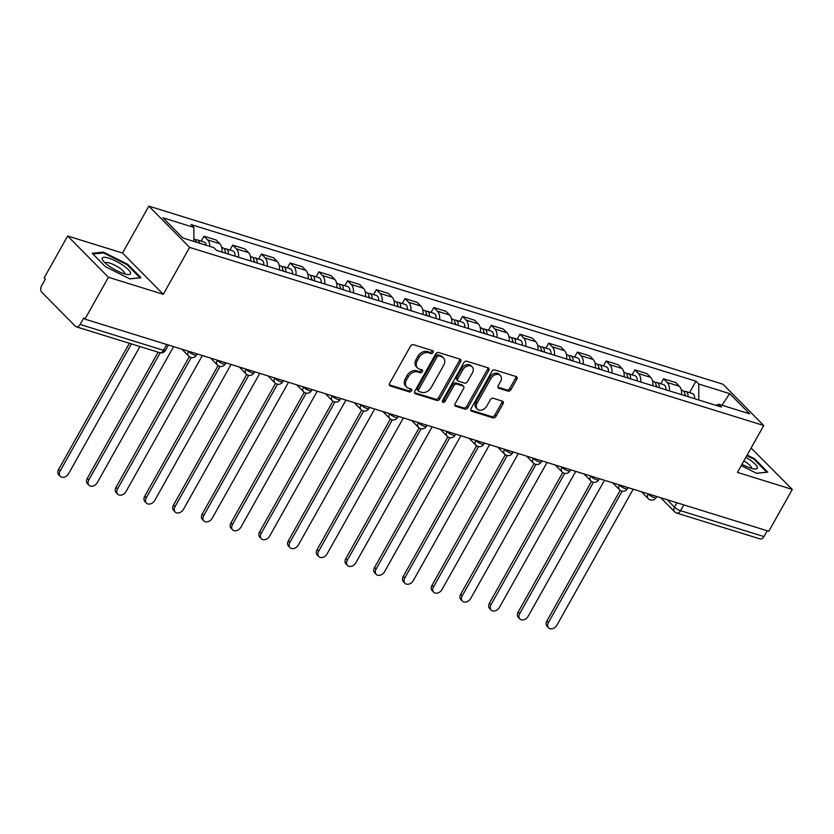 <?xml version="1.0" encoding="UTF-8"?>
<svg xmlns="http://www.w3.org/2000/svg" width="834" height="834" viewBox="0 0 834 834"><rect width="100%" height="100%" fill="white"/><g stroke="black" fill="none" stroke-linecap="round" stroke-linejoin="round"><path stroke-width="1.25" d="M433.096 352.49A1.71 1.251 135.3 0 0 432.637 350.645L413.435 344.692A2.439 1.793 135.3 0 0 410.474 346.193L389.624 383.348A2.439 1.793 135.3 0 0 389.687 385.631A2.439 1.793 135.3 0 0 390.27 385.975L409.473 391.938A1.71 1.251 135.3 0 0 411.089 389.04L408.608 388.269A7.819 5.734 135.3 0 1 406.752 387.164A7.819 5.734 135.3 0 1 406.533 379.877L408.274 376.78A7.819 5.734 135.3 0 1 417.761 371.964L420.242 372.735A1.71 1.251 135.3 0 0 421.868 369.848L419.377 369.076A7.819 5.734 135.3 0 1 417.532 367.961A7.819 5.734 135.3 0 1 417.302 360.674L419.043 357.577A7.819 5.734 135.3 0 1 428.53 352.772L431.022 353.543A1.71 1.251 135.3 0 0 433.096 352.49M417.532 367.961L416.333 366.762A7.819 5.734 135.3 0 1 416.114 359.475L417.855 356.379A7.819 5.734 135.3 0 1 427.342 351.562L429.833 352.334A1.71 1.251 135.3 0 0 432.137 350.499M389.301 384.839L408.285 390.729A1.71 1.251 135.3 0 0 410.599 388.894M406.752 387.164L405.564 385.965A7.819 5.734 135.3 0 1 405.345 378.667L407.075 375.571A7.819 5.734 135.3 0 1 416.573 370.765L419.054 371.537A1.71 1.251 135.3 0 0 421.368 369.691M508.021 391.125A2.439 1.793 135.3 0 0 510.981 389.614L516.84 379.189A2.439 1.793 135.3 0 0 516.767 376.916A2.439 1.793 135.3 0 0 516.183 376.572L494.864 369.952A2.439 1.793 135.3 0 0 491.893 371.453L471.043 408.608A2.439 1.793 135.3 0 0 471.116 410.891A2.439 1.793 135.3 0 0 471.69 411.235L493.019 417.855A2.439 1.793 135.3 0 0 495.98 416.354L503.048 403.76A2.439 1.793 135.3 0 0 502.985 401.477A2.439 1.793 135.3 0 0 502.402 401.133L493.269 398.298A2.439 1.793 135.3 0 0 490.309 399.799L486.806 406.043A6.536 4.795 135.3 0 1 477.319 409.14A6.536 4.795 135.3 0 1 477.131 403.051L490.861 378.584A6.536 4.795 135.3 0 1 500.348 375.488A6.536 4.795 135.3 0 1 500.536 381.586L498.242 385.662A2.439 1.793 135.3 0 0 498.315 387.946A2.439 1.793 135.3 0 0 498.888 388.29L508.021 391.125L506.832 389.916A2.439 1.793 135.3 0 0 509.793 388.415L515.652 377.99A2.439 1.793 135.3 0 0 515.965 376.499M163.297 294.298L122.525 253.025L67.658 236.001L108.43 277.274L163.297 294.298L189.62 247.396L763.746 425.507L737.433 472.398L792.3 489.422L768.812 531.268L84.943 319.12L83.754 317.921L80.095 324.436L163.506 350.311A4.983 1.23 29.3 0 0 165.476 350.343L168.458 345.026M108.43 277.274L84.943 319.12M460.629 361.758A2.439 1.793 135.3 0 0 460.556 359.475A2.439 1.793 135.3 0 0 459.972 359.131L438.653 352.511A2.439 1.793 135.3 0 0 435.682 354.012L414.832 391.177A2.439 1.793 135.3 0 0 414.905 393.45A2.439 1.793 135.3 0 0 415.478 393.794L436.808 400.414A2.439 1.793 135.3 0 0 439.779 398.913L460.629 361.758L459.44 360.549A2.439 1.793 135.3 0 0 459.753 359.058M466.759 361.237L488.078 367.846A2.439 1.793 135.3 0 1 488.661 368.19A2.439 1.793 135.3 0 1 488.734 370.473L467.874 407.628A2.439 1.793 135.3 0 1 464.913 409.129L455.781 406.304A2.439 1.793 135.3 0 1 455.208 405.96A2.439 1.793 135.3 0 1 455.135 403.677L463.589 388.613A2.439 1.793 135.3 0 0 463.527 386.33A2.439 1.793 135.3 0 0 462.943 385.986L456.886 384.109A2.439 1.793 135.3 0 0 453.925 385.61L445.116 401.3A1.71 1.251 135.3 0 1 442.593 400.508L463.787 362.738A2.439 1.793 135.3 0 1 466.759 361.237M67.658 236.001L44.171 277.858L45.359 279.056L41.7 285.582A4.983 3.148 -72.8 0 0 41.721 292.192L75.362 326.24A4.983 3.148 -72.8 0 0 76.248 326.792A4.983 3.148 -72.8 0 0 80.095 324.436M122.525 253.025L148.848 206.134L722.974 384.234L763.746 425.507M792.3 489.422L751.111 448.025M767.228 530.778L763.965 536.585A4.983 3.148 107.2 0 1 760.118 538.941L676.697 513.066A4.983 3.148 -72.8 0 0 680.554 510.71L763.965 536.585M221.948 252.087A11.447 7.245 -72.8 0 0 219.759 243.674L207.614 239.9A11.447 7.245 107.2 0 1 209.887 246.384M207.614 239.9L203.986 236.23L201.223 241.151M219.759 243.674L216.131 240.004L203.986 236.23M229.944 250.064L232.707 245.144L236.335 248.813A11.447 7.245 107.2 0 1 238.524 257.226M250.68 261A11.447 7.245 -72.8 0 0 248.49 252.577L244.862 248.907L232.707 245.144M258.676 258.967L261.438 254.047L265.056 257.716A11.447 7.245 107.2 0 1 267.245 266.14M279.4 269.914A11.447 7.245 -72.8 0 0 277.211 261.49L273.583 257.821L261.438 254.047M287.396 267.881L290.159 262.96L293.787 266.63A11.447 7.245 107.2 0 1 295.976 275.053M308.132 278.817A11.447 7.245 -72.8 0 0 305.932 270.404L302.315 266.734L290.159 262.96M316.117 276.794L318.88 271.874L322.508 275.543A11.447 7.245 107.2 0 1 324.697 283.956M336.853 287.73A11.447 7.245 -72.8 0 0 334.663 279.317L331.035 275.647L318.88 271.874M344.849 285.708L347.611 280.787L351.229 284.457A11.447 7.245 107.2 0 1 353.428 292.87M365.573 296.643A11.447 7.245 -72.8 0 0 363.384 288.22L359.756 284.55L347.611 280.787M373.569 294.621L376.332 289.7L379.96 293.37A11.447 7.245 107.2 0 1 382.149 301.783M394.305 305.557A11.447 7.245 -72.8 0 0 392.116 297.133L388.488 293.464L376.332 289.7M402.29 303.524L405.053 298.603L408.681 302.273A11.447 7.245 107.2 0 1 410.87 310.696M423.026 314.46A11.447 7.245 -72.8 0 0 420.836 306.047L417.208 302.377L405.053 298.603M431.022 312.437L433.784 307.517L437.412 311.186A11.447 7.245 107.2 0 1 439.601 319.61M451.747 323.373A11.447 7.245 -72.8 0 0 449.557 314.96L445.929 311.291L433.784 307.517M459.743 321.351L462.505 316.43L466.133 320.1A11.447 7.245 107.2 0 1 468.322 328.513M480.478 332.286A11.447 7.245 -72.8 0 0 478.289 323.873L474.661 320.204L462.505 316.43M488.474 330.264L491.226 325.343L494.854 329.013A11.447 7.245 107.2 0 1 497.043 337.426M509.199 341.2A11.447 7.245 -72.8 0 0 507.009 332.776L503.382 329.107L491.226 325.343M517.195 339.167L519.957 334.246L523.585 337.916A11.447 7.245 107.2 0 1 525.774 346.339M537.93 350.113A11.447 7.245 -72.8 0 0 535.73 341.69L532.113 338.02L519.957 334.246M545.916 348.08L548.678 343.16L552.306 346.829A11.447 7.245 107.2 0 1 554.495 355.253M566.651 359.016A11.447 7.245 -72.8 0 0 564.462 350.603L560.834 346.934L548.678 343.16M574.647 356.994L577.409 352.073L581.027 355.743A11.447 7.245 107.2 0 1 583.227 364.156M595.372 367.93A11.447 7.245 -72.8 0 0 593.183 359.517L589.555 355.847L577.409 352.073M603.368 365.907L606.13 360.986L609.758 364.656A11.447 7.245 107.2 0 1 611.947 373.069M624.103 376.843A11.447 7.245 -72.8 0 0 621.903 368.419L618.286 364.75L606.13 360.986M632.089 374.82L634.851 369.9L638.479 373.569A11.447 7.245 107.2 0 1 640.668 381.982M652.824 385.756A11.447 7.245 -72.8 0 0 650.635 377.333L647.007 373.663L634.851 369.9M660.82 383.723L663.583 378.803L667.2 382.472A11.447 7.245 107.2 0 1 669.4 390.896M681.545 394.659A11.447 7.245 -72.8 0 0 679.356 386.246L675.728 382.577L663.583 378.803M698.798 400.018L698.756 384.026L729.687 393.617L749.662 413.831L718.731 404.24L721.525 407.065L216.632 250.44L213.838 247.604L182.896 238.013L162.932 217.799L193.863 227.401L193.905 241.422M698.756 384.026L695.963 381.201L191.069 224.565L193.863 227.401M189.62 247.396L148.848 206.134M127.727 264.305L103.333 252.087L92.188 253.275L105.438 266.682L129.833 278.9L140.977 277.712L127.727 264.305L127.352 264.972M741.228 465.633L756.615 473.337L767.76 472.148L754.52 458.742L747.16 455.062M689.541 392.637L695.963 381.201M718.731 404.24L715.885 405.314M721.91 405.23L729.687 393.617M102.822 252.994L103.333 252.087M754.144 459.409L754.52 458.742M414.519 392.668L435.619 399.215A2.439 1.793 135.3 0 0 438.59 397.703L459.44 360.549M439.018 356.024A1.71 1.251 135.3 0 0 436.943 357.077L418.637 389.687A1.71 1.251 135.3 0 0 419.095 391.521L421.712 392.334A7.819 5.734 135.3 0 0 431.199 387.529L443.709 365.229A7.819 5.734 135.3 0 0 443.49 357.942A7.819 5.734 135.3 0 0 441.634 356.837L437.829 354.815A1.71 1.251 135.3 0 0 435.755 355.868L436.943 357.077M418.689 391.282L417.5 390.083A1.71 1.251 135.3 0 1 417.448 388.488L435.755 355.868M443.49 357.942L442.301 356.743A7.819 5.734 135.3 0 0 440.446 355.628L441.634 356.837M437.829 354.815L440.446 355.628M454.822 405.168L463.725 407.93A2.439 1.793 135.3 0 0 466.686 406.429L487.546 369.274A2.439 1.793 135.3 0 0 487.859 367.784M463.527 386.33L462.338 385.131A2.439 1.793 135.3 0 0 461.755 384.776L455.698 382.9A2.439 1.793 135.3 0 0 452.737 384.401L443.928 400.091L445.116 401.3M442.364 401.196A1.71 1.251 135.3 0 0 443.928 400.091M472.367 372.975A6.536 4.795 135.3 0 0 472.18 366.877A6.536 4.795 135.3 0 0 462.703 369.973L457.866 378.594A2.439 1.793 135.3 0 0 457.929 380.867A2.439 1.793 135.3 0 0 458.512 381.211L464.569 383.098A2.439 1.793 135.3 0 0 467.53 381.586L472.367 372.975M472.18 366.877L470.991 365.678A6.536 4.795 135.3 0 0 461.515 368.764L462.703 369.973M457.929 380.867L456.74 379.668A2.439 1.793 135.3 0 1 456.678 377.385L461.515 368.764M497.929 387.153L506.832 389.916M500.348 375.488L499.159 374.289A6.536 4.795 135.3 0 0 489.673 377.385L490.861 378.584M477.319 409.14L476.131 407.941A6.536 4.795 135.3 0 1 475.943 401.842L489.673 377.385M470.72 410.099L491.831 416.646A2.439 1.793 135.3 0 0 494.791 415.144L501.859 402.551A2.439 1.793 135.3 0 0 502.183 401.06M199.618 243.194A6.224 3.941 -72.8 0 0 197.356 239.952A6.224 3.941 -72.8 0 0 195.625 240.004M206.248 245.259A6.224 3.941 -72.8 0 0 203.986 242.006L197.356 239.952M131.459 343.921L60.121 471.043A5.723 4.201 135.3 0 0 60.288 476.381A5.723 4.201 135.3 0 0 68.586 473.67L139.935 346.548M196.49 242.225A6.224 3.941 -72.8 0 0 194.228 238.983L193.895 238.878M60.288 476.381L58.734 474.817A5.723 4.201 -44.7 0 1 58.578 469.479L129.395 343.274M226.191 253.4A2.992 1.887 -72.8 0 0 225.295 252.024M228.38 254.078A6.224 3.941 -72.8 0 0 226.087 248.866A6.224 3.941 -72.8 0 0 224.346 248.918M235.011 256.142A6.224 3.941 -72.8 0 0 232.717 250.919L226.087 248.866M160.201 352.803L88.842 479.957A5.723 4.201 135.3 0 0 89.009 485.294A5.723 4.201 135.3 0 0 97.317 482.584L173.608 346.631M225.253 253.109A6.224 3.941 -72.8 0 0 222.949 247.896L221.719 247.51M89.009 485.294L87.466 483.73A5.723 4.201 -44.7 0 1 87.299 478.393L158.126 352.188M254.912 262.314A2.992 1.887 -72.8 0 0 254.016 260.927M257.112 262.991A6.224 3.941 -72.8 0 0 254.808 257.769A6.224 3.941 -72.8 0 0 253.077 257.831M263.742 265.045A6.224 3.941 -72.8 0 0 261.438 259.833L254.808 257.769M191.288 357.505L117.573 488.87A5.723 4.201 135.3 0 0 117.73 494.208A5.723 4.201 135.3 0 0 126.038 491.497L202.339 355.534M253.984 262.022A6.224 3.941 -72.8 0 0 251.68 256.799L250.44 256.424M117.73 494.208L116.187 492.644A5.723 4.201 -44.7 0 1 116.02 487.306L189.328 356.671M109.848 266.609A16.18 4.014 29.3 0 0 128.123 274.563A16.18 4.014 29.3 0 0 122.848 265.222A16.18 4.014 29.3 0 0 107.075 257.664A16.18 4.014 29.3 0 0 102.832 260.364A16.18 4.014 29.3 0 0 109.848 266.609M124.568 273.886A11.082 2.742 29.3 0 0 124.61 273.823A11.082 2.742 29.3 0 0 119.398 267.923A11.082 2.742 29.3 0 0 105.293 262.981A11.082 2.742 29.3 0 0 105.261 263.044M92.96 254.057L103.51 252.921L127.143 264.764L139.976 277.753L129.718 278.848M741.979 464.298A16.18 4.014 29.3 0 0 754.916 469.01A16.18 4.014 29.3 0 0 749.641 459.659A16.18 4.014 29.3 0 0 745.898 457.313M751.361 468.322A11.082 2.742 29.3 0 0 751.403 468.27A11.082 2.742 29.3 0 0 746.19 462.37A11.082 2.742 29.3 0 0 743.876 460.91M746.826 455.645L753.936 459.2L766.769 472.19L756.511 473.285M283.643 271.227A2.992 1.887 -72.8 0 0 282.747 269.841M285.833 271.905A6.224 3.941 -72.8 0 0 283.529 266.682A6.224 3.941 -72.8 0 0 281.798 266.734M292.463 273.959A6.224 3.941 -72.8 0 0 290.159 268.736L283.529 266.682M220.009 366.418L146.294 497.773A5.723 4.201 135.3 0 0 146.461 503.111A5.723 4.201 135.3 0 0 154.77 500.4L231.06 364.448M282.705 270.935A6.224 3.941 -72.8 0 0 280.401 265.712L279.171 265.327M146.461 503.111L144.907 501.547A5.723 4.201 -44.7 0 1 144.751 496.209L218.06 365.584M312.364 280.13A2.992 1.887 -72.8 0 0 311.468 278.754M314.564 280.818A6.224 3.941 -72.8 0 0 312.26 275.595A6.224 3.941 -72.8 0 0 310.529 275.647M321.184 282.872A6.224 3.941 -72.8 0 0 318.89 277.649L312.26 275.595M248.74 375.331L175.015 506.686A5.723 4.201 135.3 0 0 175.182 512.024A5.723 4.201 135.3 0 0 183.49 509.313L259.781 373.361M311.426 279.849A6.224 3.941 -72.8 0 0 309.122 274.626L307.892 274.24M175.182 512.024L173.639 510.46A5.723 4.201 -44.7 0 1 173.472 505.123L246.781 374.497M341.085 289.044A2.992 1.887 -72.8 0 0 340.189 287.667M343.285 289.721A6.224 3.941 -72.8 0 0 340.981 284.509A6.224 3.941 -72.8 0 0 339.25 284.561M349.915 291.785A6.224 3.941 -72.8 0 0 347.611 286.562L340.981 284.509M277.461 384.234L203.746 515.6A5.723 4.201 135.3 0 0 203.903 520.937A5.723 4.201 135.3 0 0 212.211 518.227L288.512 382.274M340.157 288.752A6.224 3.941 -72.8 0 0 337.853 283.539L336.623 283.153M203.903 520.937L202.36 519.374A5.723 4.201 -44.7 0 1 202.203 514.036L275.501 383.4M369.816 297.957A2.992 1.887 -72.8 0 0 368.92 296.57M372.006 298.635A6.224 3.941 -72.8 0 0 369.712 293.422A6.224 3.941 -72.8 0 0 367.971 293.474M378.636 300.699A6.224 3.941 -72.8 0 0 376.332 295.476L369.712 293.422M306.182 393.148L232.467 524.513A5.723 4.201 135.3 0 0 232.634 529.851A5.723 4.201 135.3 0 0 240.943 527.14L317.233 391.188M368.878 297.665A6.224 3.941 -72.8 0 0 366.574 292.442L365.344 292.067M232.634 529.851L231.091 528.287A5.723 4.201 -44.7 0 1 230.924 522.949L304.233 392.314M398.537 306.87A2.992 1.887 -72.8 0 0 397.641 305.484M400.737 307.548A6.224 3.941 -72.8 0 0 398.433 302.325A6.224 3.941 -72.8 0 0 396.703 302.388M407.367 309.602A6.224 3.941 -72.8 0 0 405.063 304.389L398.433 302.325M334.914 402.061L261.198 533.416A5.723 4.201 135.3 0 0 261.355 538.764A5.723 4.201 135.3 0 0 269.663 536.053L345.954 400.091M397.599 306.578A6.224 3.941 -72.8 0 0 395.306 301.355L394.065 300.97M261.355 538.764L259.812 537.2A5.723 4.201 -44.7 0 1 259.645 531.852L332.954 401.227M427.269 315.784A2.992 1.887 -72.8 0 0 426.362 314.397M429.458 316.461A6.224 3.941 -72.8 0 0 427.154 311.238A6.224 3.941 -72.8 0 0 425.423 311.291M436.088 318.515A6.224 3.941 -72.8 0 0 433.784 313.292L427.154 311.238M363.634 410.974L289.919 542.329A5.723 4.201 135.3 0 0 290.086 547.667A5.723 4.201 135.3 0 0 298.384 544.956L374.685 409.004M426.33 315.492A6.224 3.941 -72.8 0 0 424.026 310.269L422.796 309.883M290.086 547.667L288.533 546.103A5.723 4.201 -44.7 0 1 288.376 540.766L361.685 410.14M455.989 324.687A2.992 1.887 -72.8 0 0 455.093 323.311M458.179 325.375A6.224 3.941 -72.8 0 0 455.885 320.152A6.224 3.941 -72.8 0 0 454.144 320.204M464.809 327.428A6.224 3.941 -72.8 0 0 462.505 322.205L455.885 320.152M392.355 419.877L318.64 551.243A5.723 4.201 135.3 0 0 318.807 556.58A5.723 4.201 135.3 0 0 327.116 553.87L403.406 417.917M455.051 324.395A6.224 3.941 -72.8 0 0 452.747 319.182L451.517 318.796M318.807 556.58L317.264 555.017A5.723 4.201 -44.7 0 1 317.097 549.679L390.406 419.043M484.71 333.6A2.992 1.887 -72.8 0 0 483.814 332.224M486.91 334.278A6.224 3.941 -72.8 0 0 484.606 329.065A6.224 3.941 -72.8 0 0 482.876 329.117M493.54 336.342A6.224 3.941 -72.8 0 0 491.236 331.119L484.606 329.065M421.087 428.791L347.371 560.156A5.723 4.201 135.3 0 0 347.528 565.494A5.723 4.201 135.3 0 0 355.837 562.783L432.137 426.831M483.772 333.308A6.224 3.941 -72.8 0 0 481.479 328.096L480.238 327.71M347.528 565.494L345.985 563.93A5.723 4.201 -44.7 0 1 345.818 558.592L419.127 427.957M513.442 342.513A2.992 1.887 -72.8 0 0 512.545 341.127M515.631 343.191A6.224 3.941 -72.8 0 0 513.327 337.968A6.224 3.941 -72.8 0 0 511.596 338.031M522.261 345.245A6.224 3.941 -72.8 0 0 519.957 340.032L513.327 337.968M449.807 437.704L376.092 569.069A5.723 4.201 135.3 0 0 376.259 574.407A5.723 4.201 135.3 0 0 384.568 571.697L460.858 435.734M512.503 342.221A6.224 3.941 -72.8 0 0 510.199 336.999L508.969 336.623M376.259 574.407L374.706 572.843A5.723 4.201 -44.7 0 1 374.549 567.506L447.858 436.87M542.163 351.427A2.992 1.887 -72.8 0 0 541.266 350.04M544.362 352.104A6.224 3.941 -72.8 0 0 542.058 346.881A6.224 3.941 -72.8 0 0 540.328 346.934M550.982 354.158A6.224 3.941 -72.8 0 0 548.689 348.935L542.058 346.881M478.539 446.617L404.813 577.972A5.723 4.201 135.3 0 0 404.98 583.31A5.723 4.201 135.3 0 0 413.289 580.6L489.579 444.647M541.224 351.135A6.224 3.941 -72.8 0 0 538.92 345.912L537.69 345.526M404.98 583.31L403.437 581.746A5.723 4.201 -44.7 0 1 403.27 576.409L476.579 445.783M570.883 360.33A2.992 1.887 -72.8 0 0 569.987 358.954M573.083 361.018A6.224 3.941 -72.8 0 0 570.779 355.795A6.224 3.941 -72.8 0 0 569.049 355.847M579.713 363.071A6.224 3.941 -72.8 0 0 577.409 357.849L570.779 355.795M507.26 455.531L433.544 586.886A5.723 4.201 135.3 0 0 433.701 592.223A5.723 4.201 135.3 0 0 442.01 589.513L518.31 453.56M569.956 360.048A6.224 3.941 -72.8 0 0 567.652 354.825L566.422 354.44M433.701 592.223L432.158 590.66A5.723 4.201 -44.7 0 1 432.002 585.322L505.3 454.697M599.615 369.243A2.992 1.887 -72.8 0 0 598.718 367.867M601.804 369.921A6.224 3.941 -72.8 0 0 599.5 364.708A6.224 3.941 -72.8 0 0 597.769 364.76M608.434 371.985A6.224 3.941 -72.8 0 0 606.13 366.762L599.5 364.708M535.981 464.434L462.265 595.799A5.723 4.201 135.3 0 0 462.432 601.137A5.723 4.201 135.3 0 0 470.741 598.426L547.031 462.474M598.676 368.951A6.224 3.941 -72.8 0 0 596.373 363.739L595.142 363.353M462.432 601.137L460.879 599.573A5.723 4.201 -44.7 0 1 460.722 594.235L534.031 463.6M628.336 378.156A2.992 1.887 -72.8 0 0 627.439 376.77M630.535 378.834A6.224 3.941 -72.8 0 0 628.231 373.622A6.224 3.941 -72.8 0 0 626.501 373.674M637.155 380.898A6.224 3.941 -72.8 0 0 634.862 375.675L628.231 373.622M564.712 473.347L490.997 604.713A5.723 4.201 135.3 0 0 491.153 610.05A5.723 4.201 135.3 0 0 499.462 607.34L575.752 471.387M627.397 377.865A6.224 3.941 -72.8 0 0 625.104 372.642L623.863 372.266M491.153 610.05L489.61 608.486A5.723 4.201 -44.7 0 1 489.443 603.149L562.752 472.513M657.067 387.07A2.992 1.887 -72.8 0 0 656.16 385.683M659.256 387.747A6.224 3.941 -72.8 0 0 656.952 382.525A6.224 3.941 -72.8 0 0 655.222 382.587M665.886 389.801A6.224 3.941 -72.8 0 0 663.583 384.589L656.952 382.525M593.433 482.261L519.718 613.615A5.723 4.201 135.3 0 0 519.874 618.964A5.723 4.201 135.3 0 0 528.183 616.253L604.483 480.29M656.129 386.778A6.224 3.941 -72.8 0 0 653.825 381.555L652.595 381.169M519.874 618.964L518.331 617.389A5.723 4.201 -44.7 0 1 518.175 612.052L591.473 481.426M685.788 395.983A2.992 1.887 -72.8 0 0 684.891 394.597M687.977 396.661A6.224 3.941 -72.8 0 0 685.684 391.438A6.224 3.941 -72.8 0 0 683.943 391.49M694.607 398.715A6.224 3.941 -72.8 0 0 692.303 393.492L685.684 391.438M622.154 491.174L548.438 622.529A5.723 4.201 135.3 0 0 548.605 627.866A5.723 4.201 135.3 0 0 556.914 625.156L633.204 489.204M684.85 395.691A6.224 3.941 -72.8 0 0 682.546 390.468L681.315 390.083M548.605 627.866L547.062 626.303A5.723 4.201 -44.7 0 1 546.895 620.965L620.204 490.34M667.158 499.733L674.497 507.166A4.983 1.23 29.3 0 0 680.554 510.71L683.817 504.904M676.958 502.777L674.497 507.166A4.983 3.649 -44.7 0 0 674.633 511.805A4.983 4.983 0 0 0 676.697 513.066M650.635 377.333L638.479 373.569M621.903 368.419L609.758 364.656M593.183 359.517L581.027 355.743M564.462 350.603L552.306 346.829M535.73 341.69L523.585 337.916M507.009 332.776L494.854 329.013M478.289 323.873L466.133 320.1M449.557 314.96L437.412 311.186M420.836 306.047L408.681 302.273M392.116 297.133L379.96 293.37M363.384 288.22L351.229 284.457M334.663 279.317L322.508 275.543M305.932 270.404L293.787 266.63M277.211 261.49L265.056 257.716M248.49 252.577L236.335 248.813M679.356 386.246L667.2 382.472M647.83 493.738L648.133 494.051A4.983 1.23 29.3 0 0 652.761 497.043A4.983 1.23 29.3 0 0 656.149 497.627L656.775 496.522M648.237 493.864L648.133 494.051A4.983 3.649 -44.7 0 0 648.268 498.69A4.983 4.983 0 0 0 656.149 497.627M619.099 484.825L619.401 485.138A4.983 1.23 29.3 0 0 624.03 488.14A4.983 1.23 29.3 0 0 627.429 488.714L628.054 487.609M619.506 484.95L619.401 485.138A4.983 3.649 -44.7 0 0 619.547 489.777A4.983 4.983 0 0 0 627.429 488.714M590.378 475.922L590.681 476.224A4.983 1.23 29.3 0 0 595.309 479.227A4.983 1.23 29.3 0 0 598.708 479.8L599.323 478.695M590.785 476.047L590.681 476.224A4.983 3.649 -44.7 0 0 590.826 480.864A4.983 4.983 0 0 0 598.708 479.8M561.657 467.009L561.96 467.311A4.983 1.23 29.3 0 0 566.588 470.313A4.983 1.23 29.3 0 0 569.976 470.897L570.602 469.782M562.053 467.134L561.96 467.311A4.983 3.649 -44.7 0 0 562.095 471.961A4.983 4.983 0 0 0 569.976 470.897M532.926 458.095L533.228 458.408A4.983 1.23 29.3 0 0 537.857 461.4A4.983 1.23 29.3 0 0 541.256 461.984L541.881 460.868M533.333 458.22L533.228 458.408A4.983 3.649 -44.7 0 0 533.374 463.047A4.983 4.983 0 0 0 541.256 461.984M504.205 449.182L504.507 449.495A4.983 1.23 29.3 0 0 509.136 452.497A4.983 1.23 29.3 0 0 512.535 453.071L513.15 451.965M504.612 449.307L504.507 449.495A4.983 3.649 -44.7 0 0 504.643 454.134A4.983 4.983 0 0 0 512.535 453.071M475.474 440.279L475.787 440.581A4.983 1.23 29.3 0 0 480.415 443.584A4.983 1.23 29.3 0 0 483.803 444.157L484.429 443.052M475.88 440.404L475.787 440.581A4.983 3.649 -44.7 0 0 475.922 445.22A4.983 4.983 0 0 0 483.803 444.157M446.753 431.366L447.055 431.668A4.983 1.23 29.3 0 0 451.684 434.67A4.983 1.23 29.3 0 0 455.083 435.254L455.708 434.139M447.16 431.491L447.055 431.668A4.983 3.649 -44.7 0 0 447.201 436.318A4.983 4.983 0 0 0 455.083 435.254M418.032 422.452L418.334 422.755A4.983 1.23 29.3 0 0 422.963 425.757A4.983 1.23 29.3 0 0 426.362 426.341L426.977 425.225M418.439 422.577L418.334 422.755A4.983 3.649 -44.7 0 0 418.47 427.404A4.983 4.983 0 0 0 426.362 426.341M389.301 413.539L389.603 413.852A4.983 1.23 29.3 0 0 394.232 416.844A4.983 1.23 29.3 0 0 397.63 417.427L398.256 416.322M389.707 413.664L389.603 413.852A4.983 3.649 -44.7 0 0 389.749 418.491A4.983 4.983 0 0 0 397.63 417.427M360.58 404.626L360.882 404.938A4.983 1.23 29.3 0 0 365.511 407.941A4.983 1.23 29.3 0 0 368.909 408.514L369.535 407.409M360.986 404.761L360.882 404.938A4.983 3.649 -44.7 0 0 361.028 409.577A4.983 4.983 0 0 0 368.909 408.514M331.859 395.723L332.161 396.025A4.983 1.23 29.3 0 0 336.79 399.027A4.983 1.23 29.3 0 0 340.178 399.601L340.804 398.496M332.255 395.848L332.161 396.025A4.983 3.649 -44.7 0 0 332.297 400.664A4.983 4.983 0 0 0 340.178 399.601M303.128 386.809L303.43 387.112A4.983 1.23 29.3 0 0 308.059 390.114A4.983 1.23 29.3 0 0 311.457 390.698L312.083 389.582M303.534 386.934L303.43 387.112A4.983 3.649 -44.7 0 0 303.576 391.761A4.983 4.983 0 0 0 311.457 390.698M274.407 377.896L274.709 378.209A4.983 1.23 29.3 0 0 279.338 381.201A4.983 1.23 29.3 0 0 282.736 381.784L283.351 380.669M274.813 378.021L274.709 378.209A4.983 3.649 -44.7 0 0 274.855 382.848A4.983 4.983 0 0 0 282.736 381.784M245.676 368.982L245.988 369.295A4.983 1.23 29.3 0 0 250.617 372.298A4.983 1.23 29.3 0 0 254.005 372.871L254.631 371.766M246.082 369.108L245.988 369.295A4.983 3.649 -44.7 0 0 246.124 373.934A4.983 4.983 0 0 0 254.005 372.871M216.955 360.079L217.257 360.382A4.983 1.23 29.3 0 0 221.886 363.384A4.983 1.23 29.3 0 0 225.284 363.958L225.91 362.853M217.361 360.205L217.257 360.382A4.983 3.649 -44.7 0 0 217.403 365.021A4.983 4.983 0 0 0 225.284 363.958M188.234 351.166L188.536 351.468A4.983 1.23 29.3 0 0 193.165 354.471A4.983 1.23 29.3 0 0 196.563 355.055L197.178 353.939M188.64 351.291L188.536 351.468A4.983 3.649 -44.7 0 0 188.672 356.118A4.983 4.983 0 0 0 196.563 355.055M166.769 344.505L163.506 350.311A4.983 3.148 -72.8 0 1 159.659 352.667A4.983 4.983 0 0 0 165.476 350.343M427.342 351.562L428.53 352.772M417.855 356.379L419.043 357.577M416.114 359.475L417.302 360.674M419.054 371.537L420.242 372.735M416.573 370.765L417.761 371.964M407.075 375.571L408.274 376.78M405.345 378.667L406.533 379.877M408.285 390.729L409.473 391.938M389.353 385.047L390.27 385.975M429.833 352.334L431.022 353.543M438.59 397.703L439.779 398.913M435.619 399.215L436.808 400.414M414.561 392.866L415.478 393.794M417.448 388.488L418.637 389.687M487.546 369.274L488.734 370.473M466.686 406.429L467.874 407.628M463.725 407.93L464.913 409.129M454.864 405.376L455.781 406.304M461.755 384.776L462.943 385.986M455.698 382.9L456.886 384.109M452.737 384.401L453.925 385.61M456.678 377.385L457.866 378.594M497.971 387.362L498.888 388.29M475.943 401.842L477.131 403.051M501.859 402.551L503.048 403.76M494.791 415.144L495.98 416.354M491.831 416.646L493.019 417.855M470.772 410.307L471.69 411.235M515.652 377.99L516.84 379.189M509.793 388.415L510.981 389.614M58.578 469.479L60.121 471.043M87.299 478.393L88.842 479.957M116.02 487.306L117.573 488.87M144.751 496.209L146.294 497.773M173.472 505.123L175.015 506.686M202.203 514.036L203.746 515.6M230.924 522.949L232.467 524.513M259.645 531.852L261.198 533.416M288.376 540.766L289.919 542.329M317.097 549.679L318.64 551.243M345.818 558.592L347.371 560.156M374.549 567.506L376.092 569.069M403.27 576.409L404.813 577.972M432.002 585.322L433.544 586.886M460.722 594.235L462.265 595.799M489.443 603.149L490.997 604.713M518.175 612.052L519.718 613.615M546.895 620.965L548.438 622.529M181.822 349.175L188.672 356.118M210.543 358.088L217.403 365.021M239.275 367.002L246.124 373.934M267.995 375.905L274.855 382.848M296.716 384.818L303.576 391.761M325.448 393.731L332.297 400.664M354.169 402.645L361.028 409.577M382.889 411.548L389.749 418.491M411.621 420.461L418.47 427.404M440.342 429.374L447.201 436.318M469.073 438.288L475.922 445.22M497.794 447.201L504.643 454.134M526.515 456.104L533.374 463.047M555.246 465.018L562.095 471.961M583.967 473.931L590.826 480.864M612.688 482.844L619.547 489.777M641.419 491.747L648.268 498.69M674.633 511.805L660.747 497.752M159.659 352.667L76.248 326.792"/></g></svg>

